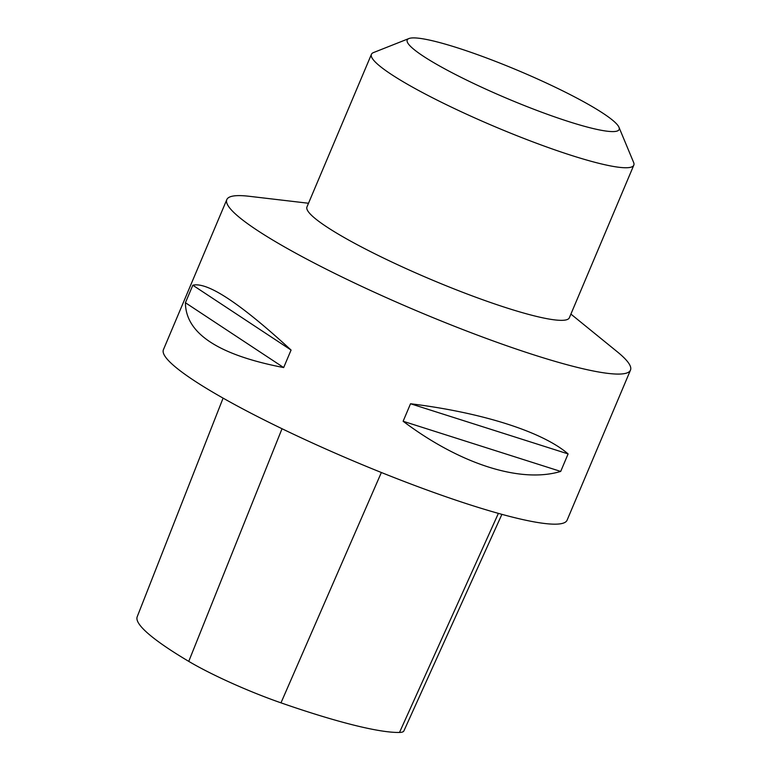 <?xml version="1.0" encoding="UTF-8"?>
<svg xmlns="http://www.w3.org/2000/svg" width="771" height="771" viewBox="0 0 771 771"><rect width="100%" height="100%" fill="white"/><g stroke="black" fill="none" stroke-linecap="round" stroke-linejoin="round"><path stroke-width="1.16" d="M308.516 203.255L249.081 196.277A219.099 28.594 22.9 0 0 231.734 196.335A219.099 28.594 22.9 0 0 226.819 199.593A219.099 28.594 22.9 0 0 400.149 303.735A219.099 28.594 22.9 0 0 625.57 373.366A219.099 28.594 22.9 0 0 630.485 370.109A219.099 28.594 22.9 0 0 617.34 351.836L570.897 314.086M226.819 199.593L163.423 349.668A219.099 28.594 22.9 0 0 354.12 461.28A219.099 28.594 22.9 0 0 567.09 520.194L630.485 370.109M568.102 453.917L560.7 471.428C520.782 483.504 460.248 464.238 403.127 421.265L410.529 403.753C482.087 412.552 542.611 431.818 568.102 453.917L410.529 403.753M291.072 350.053L283.67 367.565C218.338 354.968 185.589 333.351 185.425 302.733L192.817 285.222C207.418 281.666 240.166 303.282 291.072 350.053L192.817 285.222M223.098 398.115L137.199 616.761A234.403 30.599 22.9 0 0 188.75 661.373A86.516 11.295 22.9 0 0 280.981 702.844A234.403 30.599 22.9 0 0 399.503 732.45A86.516 11.295 22.9 0 0 403.888 730.918L501.911 514.344M185.425 302.733L283.67 367.565M403.127 421.265L560.7 471.428M618.988 127.292L633.617 162.44A142.413 18.591 -157.1 0 1 633.801 165.177L569.355 317.758A142.413 18.591 -157.1 0 1 566.155 319.878A142.413 18.591 -157.1 0 1 419.636 274.621A142.413 18.591 -157.1 0 1 306.964 206.917L371.42 54.336A142.413 18.591 -157.1 0 1 373.511 52.563L408.909 38.55A115.033 15.015 -157.1 0 1 519.018 70.913A115.033 15.015 -157.1 0 1 618.988 127.292A115.033 15.015 -157.1 0 1 616.559 131.215A115.033 15.015 -157.1 0 1 491.32 91.614A115.033 15.015 -157.1 0 1 408.909 38.55M633.801 165.177A142.413 18.591 -157.1 0 1 630.611 167.288A142.413 18.591 -157.1 0 1 484.082 122.03A142.413 18.591 -157.1 0 1 371.42 54.336M188.75 661.373L282.032 428.724M280.981 702.844L381.366 472.498M399.503 732.45L498.394 513.37"/></g></svg>
